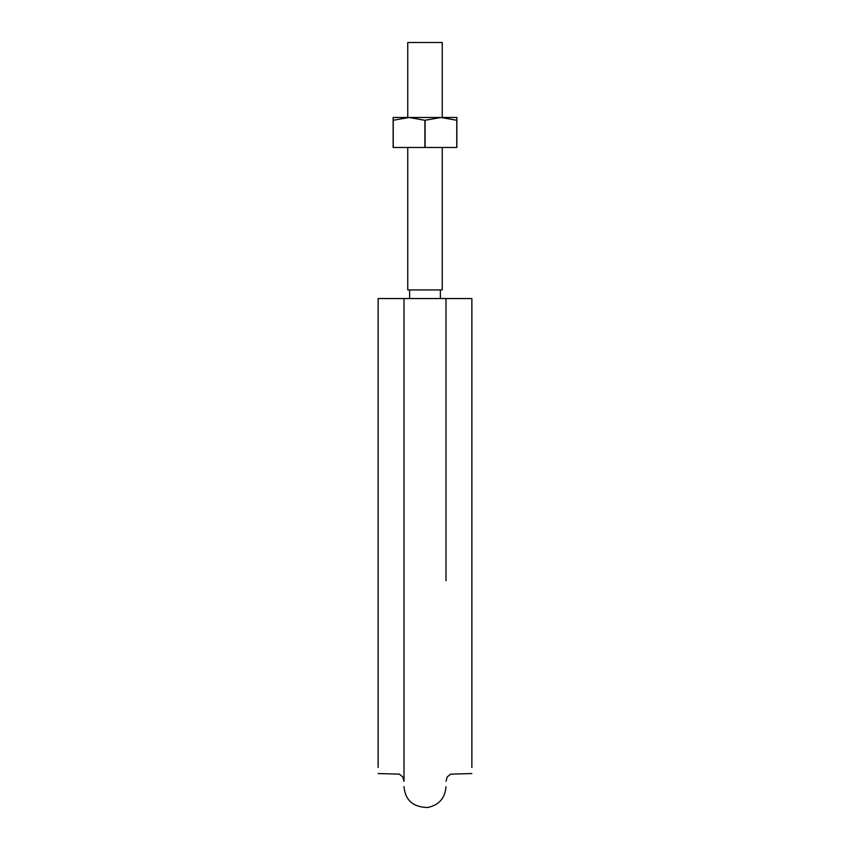<?xml version="1.0" encoding="UTF-8"?>
<svg xmlns="http://www.w3.org/2000/svg" width="850" height="850" viewBox="0 0 850 850"><rect width="100%" height="100%" fill="white"/><g stroke="black" fill="none" stroke-linecap="round" stroke-linejoin="round"><path stroke-width="1.27" d="M471.867 298.552L445.995 298.552L471.867 298.552L471.867 767.476L471.867 298.552M378.133 298.552L378.133 767.476L378.133 298.552L445.995 298.552L445.995 580.731M407.756 147.475L407.756 289.935L442.244 289.935L442.244 147.475M407.756 117.481L407.756 42.5L442.244 42.5L442.244 117.481M393.136 120.296L393.136 147.475L393.136 120.296L409.062 117.481L393.136 117.481L393.136 120.296M424.904 120.296L440.938 117.481L456.864 120.296L456.864 117.481L409.062 117.481L424.904 120.296L424.904 147.475L393.136 147.475M456.864 120.296L456.864 147.475L424.904 147.475M425.096 120.296L425.096 147.475M393.231 120.296L393.231 147.475M456.769 120.296L456.769 147.475M471.867 773.564L450.627 774.127L447.228 776.942L445.995 781.288M378.133 773.564L399.373 774.127L402.772 776.942L404.005 781.288L404.005 298.552M404.005 786.569C405.184 800.201 413.058 807.181 427.624 807.5C438.951 805.152 445.071 798.214 445.995 786.686M409.626 289.935L409.626 298.552M440.374 289.935L440.374 298.552"/></g></svg>
